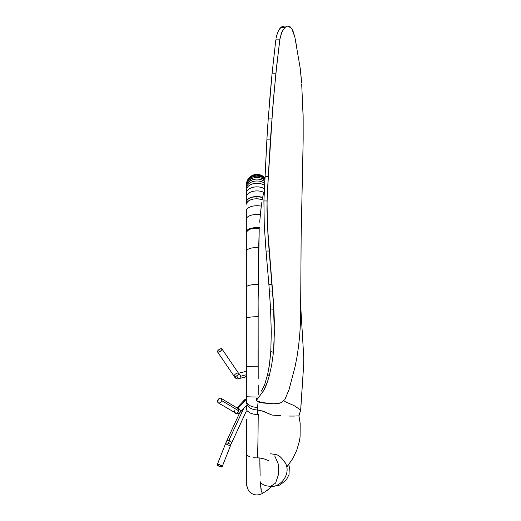 <?xml version="1.0" encoding="UTF-8"?>
<svg xmlns="http://www.w3.org/2000/svg" width="521" height="521" viewBox="0 0 521 521"><rect width="100%" height="100%" fill="white"/><g stroke="black" fill="none" stroke-linecap="round" stroke-linejoin="round"><path stroke-width="0.78" d="M273.31 486.425L279.816 485.071L286.355 479.913L289.018 474.566L289.331 466.901L288.719 464.667M262.512 198.553L262.33 199.517L256.977 198.781C251.05 198.846 247.501 200.644 246.329 204.173L246.329 202.102C247.13 198.625 250.673 196.788 256.977 196.606L256.977 196.352C250.106 196.958 246.557 198.84 246.329 202.005L246.329 204.173C247.501 200.644 251.05 198.846 256.977 198.781L256.977 196.599C250.673 196.788 247.13 198.625 246.329 202.109L246.329 201.998M261.829 202.493L261.295 206.173A10.641 5.099 180 0 0 246.329 210.829L246.329 231.884C246.83 229.305 250.38 227.84 256.977 227.488L256.977 228.205L259.276 228.302L256.977 228.205L259.276 228.302L256.977 228.205L256.977 227.488C250.38 227.84 246.83 229.305 246.329 231.884L246.329 232.529C247.911 229.546 251.461 228.107 256.977 228.205L253.356 228.459L256.977 228.205C251.461 228.107 247.911 229.546 246.329 232.529L246.329 251.324A10.641 3.797 -0 0 1 258.676 247.579L258.123 301.711L259.197 230.471M246.329 185.04L246.329 202.005C246.557 198.84 250.106 196.958 256.977 196.352L262.688 197.466L256.977 196.606L251.877 197.277L256.169 196.612M263.287 194.528L263.19 195.01M246.329 231.884L246.329 219.263A10.641 4.793 0 0 1 260.324 214.711A10.641 4.793 180 0 0 246.329 219.263L246.329 210.829A10.641 5.099 0 0 1 261.295 206.173L259.81 220.67M259.803 220.754L259.692 222.193M259.022 236.156L258.95 238.475M258.142 297.367L258.136 298.123M258.162 333.186L258.097 341.809M258.136 304.668L258.195 378.565M258.214 384.973L258.208 394.521M284.726 401.502L293.994 405.566L300.65 409.975L293.994 405.566L284.726 401.502M296.736 415.973L298.95 415.888L300.187 423.371L300.096 436.787L299.36 441.294L296.801 450.111L292.887 458.389L286.719 467.148L292.887 458.389L296.801 450.111L299.36 441.294L300.096 436.787L300.187 423.371L298.885 415.875L300.708 410.02L303.71 364.166L303.75 357.224L300.721 306.4L303.75 357.224L303.71 364.166L300.65 409.975M258.019 402.42L257.374 409.975L263.633 411.427M262.936 411.193L259.093 410.222M262.206 410.958L271.969 415.061L275.713 415.341L271.955 415.061L264.18 411.623M257.335 412.254L257.381 409.981L257.791 410.04L257.381 409.981L257.296 414.403M257.999 437.744L258.234 414.416L257.739 457.881L259.321 457.946M260.669 458.135L264.538 459.027M298.22 415.901L295.72 416.012L298.95 415.888L300.708 410.02M294.665 416.045L292.984 416.077L294.665 416.045M262.148 492.736L261.353 491.323L262.291 492.977L261.972 493.693M262.643 458.532L259.321 457.939L259.855 458.018L260.122 475.413L259.849 463.149M261.203 489.499L260.24 481.756L261.132 490.684M260.526 485.546L260.728 486.796M256.977 198.781L256.977 196.352L262.688 197.231L263.789 192.321A10.641 6.083 180 0 0 252.464 191.487A10.641 6.083 180 0 0 246.329 196.997A10.641 6.083 0 0 1 252.464 191.487A10.641 6.083 0 0 1 263.789 192.321L263.007 195.792M259.224 229.65L258.683 247.579A10.641 3.797 180 0 0 246.329 251.324L246.329 287.221A10.641 2.748 0 0 1 258.253 284.492A10.641 2.748 180 0 0 246.329 287.221L246.329 318.546A10.641 1.81 -0 0 1 258.195 316.748L258.123 301.711M258.579 261.242L258.253 284.492M258.195 316.748A10.641 1.81 180 0 0 246.329 318.546L246.329 366.654A10.641 0.41 -0 0 1 258.103 366.25L258.012 350.249M288.816 416.045L292.984 416.077M257.381 409.981L257.335 412.339M257.986 438.584L257.98 439.542M258.475 457.887L257.576 457.887L257.973 439.542M280.663 415.667L275.713 415.341M265.384 491.681L272.034 486.367L266.928 490.619L261.829 493.784M269.096 460.825L264.831 459.138L259.855 458.005L259.881 462.941M261.998 493.693L262.317 493.081M246.329 184.922L246.329 185.215A10.641 10.075 0 0 1 253.213 175.798A10.641 10.075 0 0 1 264.955 178.553A10.641 10.075 180 0 0 253.213 175.798A10.641 10.075 180 0 0 246.329 185.215L246.329 185.619A10.641 9.45 0 0 1 253.18 176.795A10.641 9.45 0 0 1 264.915 179.328A10.641 9.45 180 0 0 253.18 176.795A10.641 9.45 180 0 0 246.329 185.619L246.329 186.284A10.641 8.798 -0 0 1 253.141 178.078A10.641 8.798 -0 0 1 264.857 180.37A10.641 8.798 180 0 0 253.141 178.078A10.641 8.798 180 0 0 246.329 186.284L246.329 187.26A10.641 8.18 -0 0 1 253.089 179.647A10.641 8.18 -0 0 1 264.779 181.705A10.641 8.18 180 0 0 253.089 179.647A10.641 8.18 180 0 0 246.329 187.267L246.329 188.615A10.641 7.62 -0 0 1 253.024 181.536A10.641 7.62 -0 0 1 264.681 183.359A10.641 7.62 180 0 0 253.024 181.536A10.641 7.62 180 0 0 246.329 188.609L246.329 190.373A10.641 7.112 0 0 1 252.945 183.789A10.641 7.112 0 0 1 264.564 185.391A10.641 7.112 180 0 0 252.945 183.789A10.641 7.112 180 0 0 246.329 190.373L246.329 193.402A10.641 6.539 -0 0 1 252.822 187.378A10.641 6.539 -0 0 1 264.381 188.706A10.641 6.539 180 0 0 252.822 187.378A10.641 6.539 180 0 0 246.329 193.402L246.329 197.693M265.196 173.91L264.981 178A10.648 10.648 0 0 0 246.329 185.027L248.38 178.801L253.356 175.102L259.732 174.848L264.981 178.078L255.375 174.594M261.386 199.269L257.726 198.794L261.386 199.269M248.83 200.702L247.814 201.438M258.188 377.484L258.182 376.409M258.175 375.517L258.162 372.919M257.302 414.175L257.315 413.225M249.605 456.761L247.071 455.308L246.329 453.824L246.524 454.586M256.54 457.887L254.704 457.796M255.713 457.861L253.61 457.685M256.312 414.403L255.192 414.338M254.567 414.267L254.17 414.215M255.479 457.855L254.606 457.79M260.324 214.711L261.295 206.173M256.977 227.488L259.315 227.599L256.977 227.488M246.329 232.529L246.329 396.566A10.641 0.423 -0 0 0 258.201 396.989A10.641 0.423 180 0 1 246.329 396.566L246.329 400.701A10.641 6.604 -0 0 0 257.7 407.292A10.641 6.604 180 0 1 246.329 400.701L246.329 401.795C246.98 406.706 250.523 409.441 256.977 409.981L257.374 409.975L257.7 407.292M258.103 366.25A10.641 0.41 180 0 0 246.329 366.654L246.329 402.707M259.282 228.263L259.315 227.599M257.276 414.416L257.374 409.975L256.977 409.981C250.523 409.441 246.98 406.706 246.329 401.789M246.57 409.832L246.329 405.24L246.55 409.806L247.26 410.978L250.288 413.107M250.321 413.107L253.362 414.071L250.321 413.107M253.349 414.058L256.319 414.403M258.169 414.416L257.296 414.416M256.26 414.403L253.362 414.071M246.329 419.535L246.583 454.696M246.329 443.111L246.329 484.413L248.524 490.775C252.405 495.054 256.912 496.018 262.043 493.667C256.912 496.018 252.405 495.054 248.524 490.775L246.329 484.309M247.136 455.374L249.709 456.8M261.366 491.147L261.028 489.987M257.732 457.887L257.081 457.887M246.505 454.559L246.329 460.707M246.329 185.215L246.329 186.284M246.329 196.997L246.329 202.005M246.329 251.917L246.329 277.641M246.329 426.627L246.329 436.383M246.329 451.225L246.329 453.824M246.329 462.127L246.329 464.12M246.329 468.008L246.329 470.509M246.329 474.572L246.329 476.389M246.329 479.34L246.329 480.948M246.329 483.618L246.329 483.28M301.047 76.222L301.314 79.172M303.157 118.065L303.163 139.524L303.157 117.876L301.698 83.933M303.079 113.48L303.157 117.766M303.163 139.524L302.948 150.133M301.053 247.924L301.073 245.417M301.001 255.212L300.969 260.572M300.78 292.47L300.734 306.465M281.229 33.735L279.77 39.876L275.817 39.843L272.034 73.832L275.817 39.843L279.77 39.876L275.856 73.793L272.763 107.528L268.38 176.378L265.072 176.319L266.687 143.308M266.511 146.798L266.081 155.636M265.554 166.72L265.489 168.049M265.287 172.08L265.235 173.115M267.104 136.014L268.081 120.892M268.028 121.712L267.983 122.337M267.853 124.259L267.169 134.835M271.018 84.715L269.533 101.94M269.188 106.219L269.09 107.411M268.491 115.232L268.224 118.931L271.858 118.892L268.224 118.931L272.034 73.839L268.224 118.886M276.071 38.183L277.192 33.832C278.507 30.478 279.725 28.375 280.839 27.528L278.546 30.674M290.405 26.994L290.848 27.405M283.958 26.102L282.024 26.623L280.839 27.528L283.834 26.102L287.989 26.05M295.296 39.414L296.879 47.939M300.031 67.157L300.174 68.043M268.224 118.938L266.915 139.153L270.458 139.12L266.915 139.153L263.906 200.943L264.271 225.313L266.029 251.07L269.149 251.011L266.029 251.07L264.271 225.313L263.906 200.943L267.039 200.989L263.906 200.943L265.072 176.319L268.38 176.378L267.039 200.989L267.371 225.261L273.264 299.842L274.372 332.965L273.453 352.359L271.675 364.993L269.266 375.713C267.026 383.944 264.733 389.48 262.402 392.333L256.918 399.672L256.221 397.972L256.918 399.672L256.651 400.753L263.164 403L272.398 403.782C276.065 403.879 278.865 403.554 280.793 402.805L284.844 399.646L289.012 389.688L295.023 366.869L296.794 357.992C299.015 344.843 300.265 331.571 300.558 318.175L300.845 280.949M300.897 272.424L301.151 235.674L303.118 142.949M300.617 315.511L301.145 236.208L302.942 150.374M301.626 83.028L300.181 68.069L294.873 37.173L291.786 28.564L288.009 26.05M272.034 73.832L275.817 39.843L272.034 73.832L275.856 73.793L272.034 73.839M270.392 306.224L270.562 308.999L273.87 309.24L270.562 308.999L269.435 291.897L272.685 292.027L269.435 291.897L268.869 284.375L272.086 284.459L268.869 284.375L266.029 251.076L268.797 283.457M268.869 284.375L270.327 305.195M294.873 37.173L292.782 30.329L290.321 26.929L287.566 26.083L284.883 27.541L280.832 27.528L284.883 27.541L282.095 31.618L280.018 38.274L276.749 65.327L273.785 95.734L270.458 139.12L267.266 194.248L266.96 208.901L268.061 237.244L273.87 309.24L274.3 320.662L274.111 342.264L273.453 352.359L270.79 351.499L271.285 332.418L270.562 309.005L271.285 332.418L270.79 351.499L273.453 352.359L271.675 364.993L269.266 375.713L267.644 374.404L269.292 365.755L270.79 351.499L269.565 363.866L267.644 374.404L269.266 375.713L267.618 381.405L264.101 389.662L262.402 392.333L261.62 390.743L264.72 384.524M267.644 374.404L264.661 384.667L261.62 390.743L262.402 392.333L256.944 399.64M300.702 72.706L300.181 68.069M284.883 27.541L284.538 27.887M283.144 29.71L281.594 32.764M256.918 399.672L256.606 400.571L257.276 401.437L259.334 402.277L273.766 403.808L280.793 402.805L284.844 399.646L289.012 389.688L295.023 366.869L296.794 357.992C299.015 344.843 300.265 331.571 300.558 318.175L300.584 317.133M300.78 292.392L300.904 270.803M300.969 75.408L300.61 71.846M278.097 31.579L276.644 35.623M231.278 443.742A2.664 2.071 -155.2 0 0 229.507 440.61A6.206 0.378 110.4 0 0 228.354 443.345A2.664 0.808 21.5 0 1 230.692 445.129A2.664 0.808 21.5 0 1 228.081 444.967A2.664 0.808 -158.5 0 0 230.692 445.129A2.664 0.808 -158.5 0 0 228.354 443.345A2.664 0.808 -158.5 0 0 225.743 443.176L217.25 464.686A2.664 0.808 21.5 0 1 220.018 464.914A2.664 0.808 21.5 0 1 222.2 466.64L230.692 445.129L222.2 466.64A2.664 0.808 21.5 0 1 219.426 466.419A2.664 0.808 21.5 0 1 217.25 464.686L225.743 443.176A2.664 0.808 -158.5 0 0 228.081 444.967A2.664 0.808 21.5 0 1 225.743 443.176A2.664 0.808 21.5 0 1 228.354 443.345A6.206 0.378 -69.6 0 1 229.507 440.61A2.664 2.071 24.8 0 1 231.291 443.71L246.329 411.128M225.743 443.176L226.459 441.476A2.664 2.071 24.8 0 1 228.875 440.447L243.528 408.705L228.875 440.447A2.664 2.071 24.8 0 1 229.507 440.61A2.664 2.071 -155.2 0 0 228.875 440.447A2.664 2.071 -155.2 0 0 226.472 441.443M217.25 464.686L220.018 464.914L222.2 466.64L219.426 466.419L217.25 464.686M239.582 412.906A2.664 2.559 -136.8 0 0 237.843 408.405A2.664 2.559 43.2 0 1 239.66 412.827L239.497 412.99C237.459 413.987 236.046 414.013 235.258 413.062A2.664 1.908 -59 0 0 237.602 412.567A6.206 1.674 47.7 0 0 239.497 412.99A2.664 2.559 -132.3 0 0 237.856 408.418A2.664 2.559 47.7 0 1 239.497 412.99A6.206 1.674 47.7 0 0 239.523 412.964A6.206 1.674 -132.3 0 1 239.497 412.99A6.206 1.674 -132.3 0 1 237.602 412.567A2.664 1.908 121 0 1 235.297 413.088A2.664 1.908 121 0 1 234.58 410.782M243.717 401.724L244.479 399.913L246.329 399.216L237.758 408.36L246.329 399.216A2.664 2.559 -136.8 0 0 244.388 400.004L236.99 407.897M221.77 400.642A2.664 1.908 121 0 1 218.358 402.922A2.664 1.908 121 0 1 217.68 400.642A2.664 1.908 121 0 1 221.093 398.363A2.664 1.908 121 0 1 221.77 400.642L238.67 410.782L221.77 400.642L220.735 402.401L219.113 403.124L218.377 402.935L217.602 401.593L218.709 398.884L220.337 398.161L221.073 398.35L221.848 399.692L221.77 400.642M237.947 408.471A2.664 1.908 121 0 1 238.67 410.782A2.664 1.908 121 0 1 237.602 412.567A2.664 1.908 -59 0 0 238.67 410.782A2.664 1.908 -59 0 0 237.993 408.497L221.093 398.363M238.455 378.897A2.664 2.631 -104.9 0 0 239.119 378.624A6.206 0.938 -120.3 0 1 236.586 375.908A2.664 1.094 145.7 0 1 234.144 376.266A2.664 1.094 145.7 0 1 236.098 373.629A2.664 1.094 -34.3 0 0 234.144 376.266A2.664 1.094 -34.3 0 0 236.586 375.908A2.664 1.094 -34.3 0 0 238.54 373.27L221.92 348.894A2.664 1.094 145.7 0 1 220.337 351.297A2.664 1.094 145.7 0 1 217.524 351.896L234.144 376.266L217.524 351.896A2.664 1.094 145.7 0 1 219.107 349.493A2.664 1.094 145.7 0 1 221.92 348.894L238.54 373.27A2.664 1.094 -34.3 0 0 236.098 373.629A2.664 1.094 145.7 0 1 238.54 373.27A2.664 1.094 145.7 0 1 236.586 375.908A6.206 0.938 59.7 0 0 239.119 378.624A2.664 2.631 75.1 0 1 238.475 378.891C236.612 379.099 235.166 378.226 234.144 376.266M239.106 374.026A2.664 2.631 75.1 0 1 240.422 376.318L246.329 374.742L240.422 376.318A2.664 2.631 75.1 0 1 239.119 378.624A2.664 2.631 -104.9 0 0 238.598 373.791M221.92 348.894L221.712 349.975L220.337 351.297L218.605 352.092L217.524 351.896L217.732 350.815L219.107 349.493L220.845 348.699L221.92 348.894M245.313 371.584L246.329 371.382A2.664 2.631 -104.9 0 0 245.645 371.473L238.54 373.27L239.224 374.156L238.592 373.804M246.348 376.703L245.339 376.501M217.602 401.593L218.071 399.692M219.504 398.35L220.337 398.161M244.479 399.913L245.332 399.379M218.312 350.138L219.999 348.985M270.646 453.745C277.647 455.035 278.663 453.622 285.384 463.032C291.324 473.55 280.897 487.48 270.646 486.425L275.616 483.045L278.533 474.312L278.194 463.833L274.73 455.934L278.194 463.833L278.533 474.312L275.616 483.045L270.64 486.425M246.329 185.02L248.758 178.254L254.945 174.568L264.981 178M256.651 400.747L255.967 399.021M226.459 441.476L239.712 412.775M239.497 412.99L247.117 404.876M236.814 413.694L218.358 402.922M234.893 377.282L237.439 378.962L246.329 376.794M270.646 486.425L266.107 485.78L263.3 484.68L260.344 482.765"/></g></svg>

